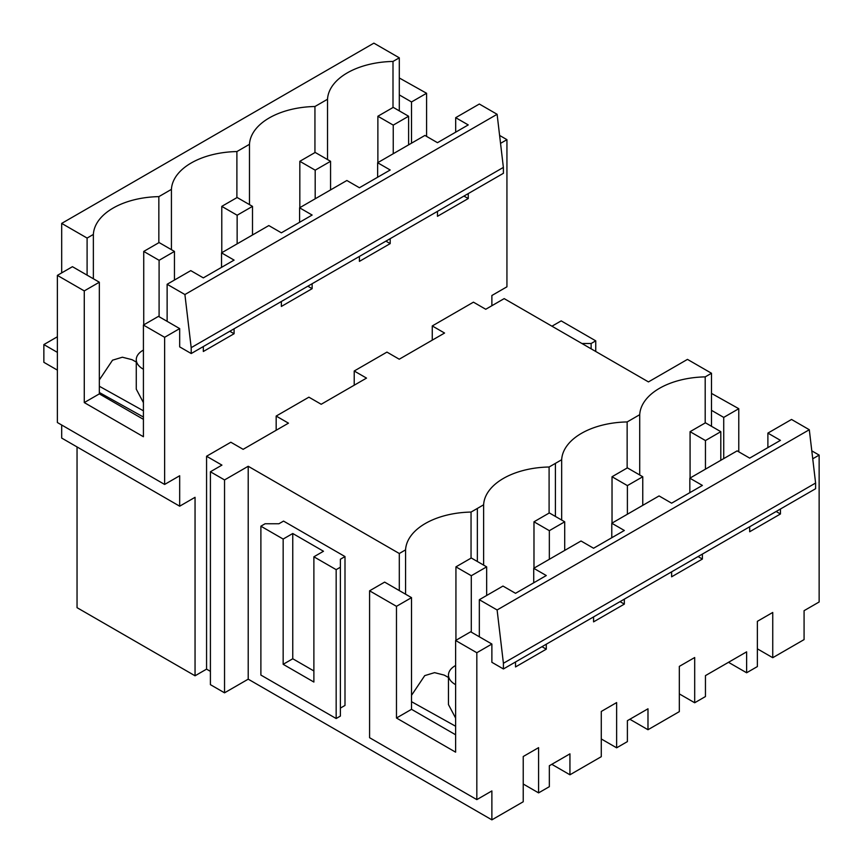 <?xml version="1.0" encoding="UTF-8"?>
<svg xmlns="http://www.w3.org/2000/svg" width="863" height="863" viewBox="0 0 863 863"><rect width="100%" height="100%" fill="white"/><g stroke="black" fill="none" stroke-linecap="round" stroke-linejoin="round"><path stroke-width="1.29" d="M167.131 284.272L167.131 321.349L179.677 328.598L179.677 346.872L191.219 353.539L503.42 173.29L503.377 167.411L191.187 347.66L184.909 294.542L167.131 284.272L190.766 270.626L203.323 277.875L234.089 260.108L221.532 252.859L221.532 267.357M184.909 294.542L497.11 114.294L479.332 104.024L455.686 117.681L468.242 124.919L452.859 133.808L437.476 142.686L424.92 135.437L377.638 162.74L390.195 169.989L359.418 187.746L346.872 180.496L299.59 207.8L312.136 215.049L281.37 232.816L268.825 225.567L221.532 252.859M299.59 207.8L299.59 222.298M377.638 162.74L377.638 177.228M455.686 117.681L455.686 132.168M392.999 107.519L392.999 61.446A67.659 39.062 -0 0 0 347.304 72.87A67.659 39.062 -0 0 0 327.519 99.245L327.519 159.547M437.476 211.359L437.476 216.311L468.242 198.555L463.949 196.074M468.242 193.592L468.242 198.555M497.11 114.294L503.377 167.411M392.999 61.446L399.299 57.821L399.299 110.874M411.522 143.172L411.522 101.963L426.581 93.269L399.299 77.972M399.299 94.898L411.522 101.963M399.299 57.821L373.884 43.15L61.683 223.398L87.098 238.069L93.366 234.434L93.366 278.771M327.519 99.245A1573.4 908.394 -0 0 1 314.941 106.505A67.659 39.062 -0 0 0 269.256 117.929A67.659 39.062 -0 0 0 249.472 144.304A1573.4 908.394 -0 0 1 236.894 151.564A67.659 39.062 -0 0 0 191.208 162.988A67.659 39.062 -0 0 0 171.424 189.364A1573.4 908.394 -0 0 1 158.846 196.635A67.659 39.062 -0 0 0 93.366 234.434M210.41 671.36L206.57 669.138L195.049 675.794L77.044 607.671L77.044 446.937M164.628 484.445L57.379 422.525L57.379 275.383L84.272 290.907L84.272 402.579L143.42 436.732L143.42 325.049L164.628 337.293L164.628 484.445L179.677 475.75L179.677 506.193L61.683 438.07L61.683 425.017M61.683 272.891L61.683 223.398M639.72 474.984L639.72 414.682A67.659 39.062 180 0 1 705.19 376.883L711.5 373.258L687.466 359.386L648.447 381.91L504.175 298.62L485.74 309.267L473.442 302.169L432.266 325.944L444.564 333.042L399.245 359.213L386.948 352.104L354.218 371.004L366.516 378.102L321.198 404.272L308.9 397.174L276.171 416.063L276.171 430.27M354.218 371.004L354.218 385.2M500.54 143.355L506.937 139.666L506.937 286.807L491.878 295.502L491.878 305.729M390.195 238.663L390.195 243.614L359.418 261.37L359.418 256.419M312.136 283.722L312.136 288.674L281.37 306.441L281.37 301.478M234.089 328.781L234.089 333.733L203.323 351.5L203.323 346.548M164.628 337.293L179.677 328.598M179.677 506.193L195.049 497.315L195.049 675.794M206.57 669.138L206.57 456.247L230.842 442.234L243.139 449.332L288.469 423.161L276.171 416.063M432.266 325.944L432.266 340.141M191.187 347.66L191.219 353.539M499.601 135.426L506.937 139.666M426.581 136.397L426.581 93.269M812.741 458.792L819.138 455.092L819.138 601.986L804.079 610.68L804.079 639.602L772.741 657.703L757.369 648.825M772.741 657.703L772.741 612.46L757.369 621.328L757.369 666.57L746.624 672.773L728.491 662.309M652.59 379.515L657.66 376.592M551.953 326.203L561.177 320.885L595.74 340.842L591.133 343.506L581.921 343.506M629.85 719.257L647.984 729.731L679.321 711.63L679.321 666.387L694.693 657.52L694.693 702.762L705.449 696.549L705.449 675.621L726.031 663.733L746.624 651.845L746.624 672.773M477.347 561.489L477.347 508.447L483.625 504.801A67.659 39.062 180 0 1 484.057 501.435A67.659 39.062 180 0 1 543.259 467.261A67.659 39.062 180 0 1 549.095 467.002A1568.858 905.772 180 0 0 555.394 463.377L561.673 459.742A67.659 39.062 180 0 1 562.104 456.376A67.659 39.062 180 0 1 621.317 422.19A67.659 39.062 180 0 1 627.142 421.942A1568.858 905.772 180 0 0 633.453 418.318A1568.858 905.772 180 0 0 639.72 414.682M210.41 471.77L210.41 684.661L224.542 692.827L224.542 479.936L210.41 471.77L221.931 465.114L206.57 456.247M224.542 479.936L248.21 466.268L399.299 553.507L405.567 549.86A67.659 39.062 180 0 1 406.009 546.495A67.659 39.062 180 0 1 465.211 512.32A67.659 39.062 180 0 1 471.047 512.061A1568.858 905.772 180 0 0 477.347 508.447M546.29 644.197L546.29 649.17L515.524 666.937L515.524 661.964M809.3 429.731L497.11 609.968L479.332 599.709L502.967 586.063L515.524 593.312L546.29 575.545L533.733 568.296L581.026 540.993L593.571 548.242L624.337 530.486L611.791 523.237L659.073 495.934L671.619 503.183L702.385 485.416L689.839 478.178L737.121 450.874L749.677 458.124L780.443 440.357L767.887 433.107L791.533 419.461L809.3 429.731L815.6 483.043L815.6 488.717L503.409 668.965L491.878 662.309L491.878 644.035L476.829 652.73L476.829 799.623L491.878 790.929L491.878 819.85L523.226 801.759L523.226 756.517L538.588 747.649L538.588 792.881L523.226 784.014M551.802 764.316L569.936 774.791L569.936 753.852L549.343 765.74L549.343 786.678L538.588 792.881M569.936 774.791L601.274 756.689L601.274 711.457L616.635 702.579L616.635 747.822L601.274 738.955M647.984 729.731L647.984 708.793L627.39 720.681L627.39 741.608L616.635 747.822M780.443 509.019L780.443 513.981L749.677 531.748L749.677 526.775M702.385 554.078L702.385 559.051L671.619 576.808L671.619 571.845M624.337 599.138L624.337 604.111L593.571 621.867L593.571 616.905M595.74 340.842L595.74 351.489M711.5 373.258L711.5 426.3M591.133 343.506L591.133 348.825M705.19 376.883L705.19 422.946M627.142 468.016L627.142 421.942M776.139 511.5L780.443 513.981M767.887 433.107L767.887 447.606M811.803 450.864L819.138 455.092M711.5 393.409L738.782 408.706L738.782 451.834M711.5 410.335L723.723 417.401L738.782 408.706M723.723 458.609L723.723 417.401M815.6 483.043L503.409 663.28L497.11 609.968M503.409 668.965L503.409 663.28M479.332 599.709L479.332 636.786L491.878 644.035M533.733 568.296L533.733 582.795M611.791 523.237L611.791 537.725M689.839 478.178L689.839 492.665M283.161 664.305L313.884 682.05L313.884 556.797L336.16 569.656L340.389 567.218L340.389 559.235L344.995 556.57L283.539 521.09L278.932 523.755L265.103 523.755L260.885 526.193L283.161 539.051L283.161 664.305L292.762 658.76L313.884 670.961M260.885 526.193L260.885 675.06L336.16 718.523L340.389 716.085L340.389 567.218M336.16 569.656L336.16 718.523M340.389 708.102L344.995 705.438L344.995 556.57M313.884 556.797L323.485 551.252L292.762 533.507L283.161 539.051M292.762 533.507L292.762 658.76M143.42 350.065A22.826 13.182 -0 0 0 142.956 350.335A22.826 13.182 -0 0 0 136.268 359.644A22.826 13.182 -0 0 0 143.42 369.235M455.621 665.502A22.826 13.182 -0 0 0 455.157 665.761A22.826 13.182 -0 0 0 448.469 675.082A22.826 13.182 -0 0 0 455.621 684.661M448.469 675.082L448.469 704.586L455.621 718.07M136.268 362.039L132.017 359.677L122.373 357.217L112.535 360.184L99.331 379.903M136.268 359.644L136.268 389.148L143.42 402.643M99.331 392.482L143.42 417.045M158.846 196.635L158.846 242.697M171.424 249.677L171.424 189.364M448.469 677.477L444.208 675.103L434.574 672.644L424.736 675.621L411.522 695.33M57.379 275.383L72.438 266.689L87.098 275.146L87.098 238.069M471.047 558.134L471.047 512.061M405.567 594.208L405.567 549.86M248.21 466.268L248.21 679.17L224.542 692.827M399.299 553.507L399.299 590.583L411.522 597.638L411.522 709.321L455.621 734.78M541.986 646.689L546.29 649.17M229.795 331.263L234.089 333.733M248.21 679.17L491.878 819.85M476.829 652.73L455.621 640.486L455.621 752.169L396.473 718.016L396.473 606.333L369.58 590.81L384.639 582.115L399.299 590.583M455.621 640.486L470.68 631.792L479.332 636.786M476.829 799.623L369.58 737.703L369.58 590.81M396.473 718.016L411.522 709.321M396.473 606.333L411.522 597.638M87.098 275.146L99.331 282.212L99.331 393.884L143.42 419.342M143.42 325.049L158.479 316.354L167.131 321.349M84.272 402.579L99.331 393.884M84.272 290.907L99.331 282.212M307.854 286.192L312.136 288.674M236.894 151.564L236.894 197.638M314.941 106.505L314.941 152.578M249.472 204.617L249.472 144.304M385.901 241.133L390.195 243.614M698.091 556.559L702.385 559.051M694.693 702.762L679.321 693.895M561.673 520.044L561.673 459.742M549.095 513.075L549.095 467.002M620.033 601.63L624.337 604.111M483.625 565.114L483.625 504.801M690.076 478.037L690.076 431.673L705.449 440.551L720.81 431.673L705.449 422.805L690.076 431.673M720.81 460.292L720.81 431.673M705.449 469.159L705.449 440.551M377.875 162.6L377.875 116.246L393.248 125.113L408.609 116.246L393.248 107.368L377.875 116.246M408.609 144.855L408.609 116.246M393.248 153.733L393.248 125.113M612.029 523.097L612.029 476.743L627.39 485.61L642.762 476.743L627.39 467.865L612.029 476.743M642.762 505.351L642.762 476.743M627.39 514.229L627.39 485.61M299.828 207.659L299.828 161.305L315.189 170.173L330.561 161.305L315.189 152.438L299.828 161.305M330.561 189.925L330.561 161.305M315.189 198.792L315.189 170.173M533.981 568.156L533.981 521.802L549.343 530.669L564.704 521.802L549.343 512.935L533.981 521.802M564.704 550.421L564.704 521.802M549.343 559.289L549.343 530.669M221.78 252.719L221.78 206.365L237.142 215.232L252.503 206.365L237.142 197.498L221.78 206.365M252.503 234.984L252.503 206.365M237.142 243.851L237.142 215.232M455.934 640.314L455.934 566.862L471.295 575.729L486.656 566.862L471.295 557.994L455.934 566.862M486.656 595.481L486.656 566.862M471.295 632.148L471.295 575.729M143.733 324.876L143.733 251.424L159.094 260.302L174.455 251.424L159.094 242.557L143.733 251.424M174.455 280.044L174.455 251.424M159.094 316.71L159.094 260.302M57.379 336.764L43.862 344.574L57.379 352.374M57.379 370.119L43.862 362.309L43.862 344.574M99.331 386.246L143.42 410.81M411.522 701.673L455.621 726.247M555.405 463.377L555.405 516.43"/></g></svg>
